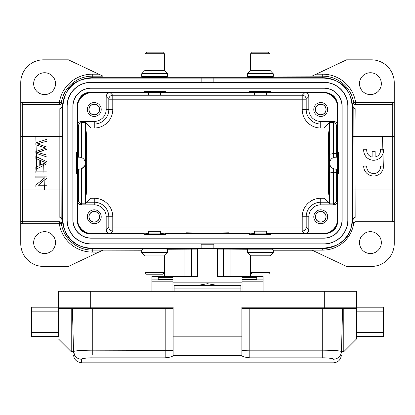 <?xml version="1.0" encoding="UTF-8"?>
<svg xmlns="http://www.w3.org/2000/svg" width="415" height="415" viewBox="0 0 415 415"><rect width="100%" height="100%" fill="white"/><g stroke="black" fill="none" stroke-linecap="round" stroke-linejoin="round"><path stroke-width="0.62" d="M223.395 232.888L228.66 232.794L223.395 232.888M191.606 232.888L186.34 232.794L191.606 232.888M160.615 233.557L165.383 233.863L249.617 233.863L254.385 233.557M266.306 233.557L271.073 233.687L271.073 234.657L249.617 234.657L249.617 233.863M81.413 157.539L81.413 122.487L82.315 122.389L81.345 121.413C78.964 121.683 77.641 123.011 77.372 125.387L77.408 163.137L77.408 157.176L79.358 157.176A5.96 5.96 0 0 1 85.319 163.137A5.96 5.96 0 0 1 79.358 169.097L77.408 169.097L77.408 163.137L77.169 218.762A15.101 15.101 0 0 0 92.27 233.863L143.927 233.863L148.695 233.557M202.235 233.697L212.765 233.697M154.655 248.663L160.615 248.767L154.655 248.663M201.14 248.616L92.27 248.564L92.27 250.095L141.738 250.219M312.21 250.219L273.262 250.219M390.831 221.745L355.697 221.745L353.73 223.431A31.348 31.348 0 0 1 322.73 250.115L311.987 250.115L346.572 266.446L371.404 266.446A22.846 22.846 0 0 0 394.25 243.595L394.25 219.758A1.987 1.987 0 0 1 392.263 221.745A1.987 1.987 0 0 0 394.25 219.758L394.25 103.076A3.974 3.974 0 0 0 392.263 102.541L392.263 104.528A1.987 1.987 0 0 1 394.25 106.515A1.987 1.987 0 0 0 392.263 104.528L354.929 104.528L355.157 109.202L353.17 107.506L352.968 102.842L354.929 104.528C353.015 103.423 352.361 102.889 352.968 102.93L352.968 102.93M92.27 248.564A29.802 29.802 0 0 1 62.473 218.762L62.473 107.506A29.802 29.802 0 0 1 92.27 77.709L322.73 77.709A29.802 29.802 0 0 1 352.527 107.506L352.527 218.762A29.802 29.802 0 0 1 322.73 248.564L213.86 248.616M381.338 83.669A10.925 10.925 0 0 0 370.408 72.739A10.925 10.925 0 0 0 359.483 83.669A10.925 10.925 0 0 0 370.408 94.594A10.925 10.925 0 0 0 381.338 83.669M381.338 242.604A10.925 10.925 0 0 0 370.408 231.679A10.925 10.925 0 0 0 359.483 242.604A10.925 10.925 0 0 0 370.408 253.529A10.925 10.925 0 0 0 381.338 242.604M20.75 219.758L20.75 223.197A3.974 3.974 0 0 0 22.737 223.732L22.737 221.745A1.987 1.987 0 0 1 20.75 219.758L20.75 106.515A1.987 1.987 0 0 1 22.737 104.528L60.071 104.528L62.032 102.842L61.97 136.317L20.75 136.317L20.75 122.409M99.486 216.775A5.229 5.229 0 0 1 94.257 222.004A5.229 5.229 0 0 1 89.028 216.775A5.229 5.229 0 0 1 94.257 211.546A5.229 5.229 0 0 1 99.486 216.775M88.893 216.775A5.364 5.364 0 0 0 94.257 222.139A5.364 5.364 0 0 0 99.621 216.775A5.364 5.364 0 0 0 94.257 211.411A5.364 5.364 0 0 0 88.893 216.775M87.306 216.775A6.951 6.951 0 0 0 94.257 223.732A6.951 6.951 0 0 0 101.213 216.775A6.951 6.951 0 0 0 94.257 209.824A6.951 6.951 0 0 0 87.306 216.775M62.032 223.431L60.071 221.745L59.843 217.071L61.83 218.762L62.032 223.431L59.324 223.732L59.324 221.745A1.987 1.987 -90 0 1 61.29 223.431A31.333 31.333 0 0 0 92.27 250.095L92.27 252.081A33.319 33.319 0 0 1 59.324 223.732L22.737 223.732M46.973 176.131L35.851 176.131L35.851 177.874L44.592 177.874L35.851 185.106L35.851 186.978L46.973 186.978L46.973 185.23L38.242 185.23L46.973 177.999L46.973 176.131M46.973 171.115L35.851 171.115L35.851 172.941L46.973 172.941L46.973 171.115M45.806 162.696L40.416 160.439L40.416 165.108L45.806 162.696M35.851 156.465L46.973 161.751L46.973 163.718L35.851 169.351L35.851 167.276L39.218 165.668L39.218 159.915L35.851 158.4L35.851 156.465M35.851 142.947L46.973 139.295L46.973 141.162L37.407 143.839L46.973 147.076L46.973 149.275L37.407 152.321L46.973 155.163L46.973 156.995L35.851 153.218L35.851 151.465L45.629 148.129L35.851 144.804L35.851 142.947M44.327 147.724L45.629 148.134L35.851 151.465M39.824 153.005L37.407 152.321L41.339 151.247M39.461 144.456L37.407 143.839L39.684 143.258M22.737 104.528L22.737 102.541A3.974 3.974 0 0 0 20.75 103.076L20.75 106.515A1.987 1.987 0 0 1 22.737 104.528L22.716 221.745M61.799 107.506L59.843 109.202L59.843 217.071M59.843 109.202L60.071 104.528M62.032 223.343L62.032 223.343C62.639 223.379 61.985 222.85 60.082 221.745L22.737 221.745M62.473 218.762L61.83 218.762L61.97 136.317M99.486 109.493A5.229 5.229 0 0 1 94.257 114.727A5.229 5.229 0 0 1 89.028 109.493A5.229 5.229 0 0 1 94.257 104.264A5.229 5.229 0 0 1 99.486 109.493M88.893 109.493A5.364 5.364 0 0 0 94.257 114.856A5.364 5.364 0 0 0 99.621 109.493A5.364 5.364 0 0 0 94.257 104.129A5.364 5.364 0 0 0 88.893 109.493M87.306 109.493A6.951 6.951 0 0 0 94.257 116.449A6.951 6.951 0 0 0 101.213 109.493A6.951 6.951 0 0 0 94.257 102.541A6.951 6.951 0 0 0 87.306 109.493M160.615 92.711L165.383 92.405L249.617 92.405L249.617 91.616L271.073 91.616L271.073 92.581L266.306 92.711M165.383 92.405L165.383 91.616L143.927 91.616L143.927 92.581L148.695 92.711M325.972 109.493A5.229 5.229 0 0 1 320.743 114.727A5.229 5.229 0 0 1 315.514 109.493A5.229 5.229 0 0 1 320.743 104.264A5.229 5.229 0 0 1 325.972 109.493M315.379 109.493A5.364 5.364 0 0 0 320.743 114.856A5.364 5.364 0 0 0 326.107 109.493A5.364 5.364 0 0 0 320.743 104.129A5.364 5.364 0 0 0 315.379 109.493M313.787 109.493A6.951 6.951 0 0 0 320.743 116.449A6.951 6.951 0 0 0 327.694 109.493A6.951 6.951 0 0 0 320.743 102.541A6.951 6.951 0 0 0 313.787 109.493M353.201 218.762L355.157 217.071L354.929 221.745L352.968 223.431L353.03 189.956L394.25 189.956L394.25 203.864M372.12 157.052A6.941 6.941 0 0 1 366.793 149.229L363.758 149.229A9.934 9.934 0 0 0 373.63 160.252A9.934 9.934 0 0 0 383.507 149.229L380.508 149.229A6.941 6.941 0 0 1 375.139 157.057L375.139 151.278L372.12 151.278L372.12 157.052M383.548 166.078L380.55 166.078A6.941 6.941 0 0 1 373.63 173.553A6.941 6.941 0 0 1 366.715 166.078L363.68 166.078A9.934 9.934 0 0 0 373.614 176.012A9.934 9.934 0 0 0 383.548 166.078M394.25 136.317L355.017 136.317L355.157 109.202M352.527 107.506L353.17 107.506L353.03 189.956M355.157 217.071L355.017 136.317L353.03 136.317M394.25 219.758A1.987 1.987 0 0 1 392.263 221.745L354.929 221.745M271.073 233.863L322.73 233.863A15.101 15.101 0 0 0 337.831 218.762L337.831 107.506A15.101 15.101 0 0 0 322.73 92.405L271.073 92.405M337.831 173.864L338.422 173.864L338.422 152.409L337.831 152.409M325.972 216.775A5.229 5.229 0 0 1 320.743 222.004A5.229 5.229 0 0 1 315.514 216.775A5.229 5.229 0 0 1 320.743 211.546A5.229 5.229 0 0 1 325.972 216.775M315.379 216.775A5.364 5.364 0 0 0 320.743 222.139A5.364 5.364 0 0 0 326.107 216.775A5.364 5.364 0 0 0 320.743 211.411A5.364 5.364 0 0 0 315.379 216.775M313.787 216.775A6.951 6.951 0 0 0 320.743 223.732A6.951 6.951 0 0 0 327.694 216.775A6.951 6.951 0 0 0 320.743 209.824A6.951 6.951 0 0 0 313.787 216.775M334.993 157.212L337.592 157.176L337.592 169.097L334.993 169.061M336.674 157.176A27.815 0.488 -90 0 0 336.658 153.68L333.655 153.534A27.815 0.488 90 0 1 333.676 157.508M330.19 160.73L329.681 163.126M81.413 122.487C79.509 123.079 78.487 124.37 78.342 126.357L77.372 125.387L77.372 107.506A14.899 14.899 0 0 1 92.27 92.607L110.151 92.607C107.77 92.877 106.448 94.205 106.178 96.581L108.808 99.211A3.974 3.974 135 0 1 112.781 95.237L302.219 95.237A3.974 3.974 -135 0 1 306.192 99.211L308.822 96.581C308.553 94.2 307.225 92.877 304.849 92.607L322.73 92.607A14.899 14.899 0 0 1 337.628 107.506L337.628 125.387C337.359 123.006 336.036 121.683 333.655 121.413L320.743 121.413L320.743 124.044L328.021 124.044L329.614 122.456L333.587 122.487L333.655 153.534M333.587 153.534L329.614 154.271A23.842 0.415 90 0 1 329.645 163.126A23.842 0.415 90 0 1 329.614 172.002L333.587 172.739L333.587 203.781L332.685 203.884L329.614 203.817L329.614 172.002M337.628 218.762L337.628 200.886C337.359 203.262 336.036 204.585 333.655 204.854L320.743 204.854A11.921 11.921 0 0 0 308.822 216.775L308.822 229.692C308.553 232.068 307.23 233.391 304.849 233.666L322.73 233.666A14.899 14.899 0 0 0 337.628 218.762L337.831 218.762M329.614 203.817L328.021 202.224L320.743 202.224L320.743 198.256L324.053 198.256L328.021 202.224L328.021 124.044L324.053 128.017L320.743 128.017L320.743 124.044A14.551 14.551 0 0 1 306.192 109.493L308.822 109.493A11.921 11.921 0 0 0 320.743 121.413M333.587 203.781C335.507 203.21 336.529 201.923 336.658 199.911L336.658 172.593L333.587 172.739M336.658 172.593A27.815 0.488 -90 0 0 336.674 169.097M334.319 168.947L332.633 168.282M335.642 169.097A5.96 5.96 0 0 1 329.681 163.137A5.96 5.96 0 0 1 335.642 157.176M330.179 165.512L329.992 165.025M329.749 164.013L329.645 163.126M329.406 163.137C329.375 182.284 329.194 192.814 328.856 194.723C328.151 196.248 328.151 130.019 328.856 131.545C329.194 133.459 329.375 143.984 329.406 163.137M333.587 122.487C335.512 123.068 336.539 124.36 336.658 126.357L336.658 153.68M106.178 96.581L106.178 109.493A11.921 11.921 0 0 1 94.257 121.413L81.345 121.413M144.29 92.607L110.151 92.607L112.781 95.237L112.781 109.493A18.525 18.525 0 0 1 94.257 128.017L94.257 124.044L86.979 124.044L85.386 122.456L85.386 203.817L86.979 202.224L86.979 124.044L90.947 128.017L90.947 198.256L94.257 198.256L94.257 202.224L86.979 202.224L90.947 198.256M85.594 163.137C85.625 182.284 85.806 192.814 86.144 194.723C86.849 196.248 86.849 130.019 86.144 131.545C85.806 133.459 85.625 143.984 85.594 163.137M82.315 122.389L85.386 122.456M78.342 157.176L78.342 126.357M81.413 168.729C84.551 166.477 85.853 164.61 85.319 163.137M84.8 160.709L85.319 163.105M85.386 203.817L81.413 203.781L81.413 168.77M78.342 169.097L78.342 199.911C78.482 201.898 79.509 203.189 81.413 203.781M92.27 233.666L110.151 233.666C107.776 233.396 106.448 232.073 106.178 229.692L106.178 216.775A11.921 11.921 0 0 0 94.257 204.854L81.345 204.854C78.964 204.59 77.641 203.262 77.372 200.886L77.372 218.762A14.899 14.899 0 0 0 92.27 233.666L92.27 233.863M308.822 96.581L308.822 109.493M249.617 92.405L254.385 92.711M143.927 92.405L92.27 92.405A15.101 15.101 0 0 0 77.169 107.506L77.372 156.917M77.169 152.409L76.578 152.409L76.578 173.864L77.169 173.864M143.927 233.863L143.927 234.657L165.383 234.657L165.383 233.863M72.999 106.318A18.078 18.078 0 0 1 91.077 88.239L323.923 88.239A18.078 18.078 0 0 1 342.002 106.318L342.002 219.955A18.078 18.078 0 0 1 323.923 238.034L91.077 238.034A18.078 18.078 0 0 1 72.999 219.955L72.864 106.318A18.218 18.218 0 0 1 91.077 88.099L323.923 88.099A18.218 18.218 0 0 1 342.136 106.318L342.136 219.955A18.218 18.218 0 0 1 323.923 238.174L91.077 238.174A18.218 18.218 0 0 1 72.864 219.955L72.864 106.318M67.178 106.318L67.178 219.955A23.899 23.899 0 0 0 91.077 243.854L323.923 243.854A23.899 23.899 0 0 0 347.822 219.955L347.822 106.318A23.899 23.899 0 0 0 323.923 82.414L91.077 82.414A23.899 23.899 0 0 0 67.178 106.318L67.038 219.955A24.039 24.039 0 0 0 91.077 243.994L201.14 243.994L201.14 248.564M201.14 244.202L213.86 244.202M213.86 248.564L213.86 243.994L323.923 243.994A24.039 24.039 0 0 0 347.962 219.955L347.962 106.318A24.039 24.039 0 0 0 323.923 82.279L213.86 82.279L213.86 77.709M201.14 77.709L201.14 82.279L91.077 82.279A24.039 24.039 0 0 0 67.038 106.318M201.14 81.963L213.86 81.963M55.517 83.669A10.925 10.925 0 0 0 44.592 72.739A10.925 10.925 0 0 0 33.662 83.669A10.925 10.925 0 0 0 44.592 94.594A10.925 10.925 0 0 0 55.517 83.669M55.517 242.604A10.925 10.925 0 0 0 44.592 231.679A10.925 10.925 0 0 0 33.662 242.604A10.925 10.925 0 0 0 44.592 253.529A10.925 10.925 0 0 0 55.517 242.604M103.05 250.095L68.428 266.446L43.596 266.446A22.846 22.846 0 0 1 20.75 243.595L20.75 223.197M322.73 77.709L322.73 76.173L273.262 76.054M247.433 76.054L167.567 76.054M141.738 76.054L102.796 76.054M20.75 103.076L20.75 82.673A22.846 22.846 0 0 1 43.596 59.827L68.428 59.827L103.05 76.173L92.27 76.173A31.333 31.333 0 0 0 61.29 102.837A1.987 1.987 -90 0 1 59.324 104.528L59.324 102.541L62.032 102.842M61.97 189.956L20.75 189.956L20.75 203.864M311.95 76.173L346.572 59.827L371.404 59.827A22.846 22.846 0 0 1 394.25 82.673L394.25 103.076M392.263 102.541L355.676 102.541A33.319 33.319 0 0 0 322.73 74.186L322.73 76.173A31.333 31.333 0 0 1 353.71 102.837A1.987 1.987 90 0 0 355.676 104.528L355.676 102.541L352.968 102.842M383.336 166.078L382.485 136.317M43.668 163.588L44.436 189.956M36.79 171.115L35.809 136.317M71.214 308.381L71.214 351.692L73.538 351.692M72.895 327.056L73.538 351.692L72.895 327.056L58.499 327.056L58.499 332.571L31.478 332.571L31.478 307.193L58.499 307.193L58.499 327.056L31.478 327.056M58.499 336.596L58.499 332.571L58.499 336.596L31.478 336.596L31.478 332.571M58.889 308.075L59.687 308.381A1.193 1.193 0 0 1 58.499 307.193L58.499 291.299L356.501 291.299L356.501 307.193L383.522 307.193L383.522 332.571L356.501 332.571L356.501 338.977L356.501 327.056L343.786 327.056L343.786 351.692L356.501 338.977M173.128 308.381L90.283 308.381L90.283 307.193L173.128 307.193L173.128 355.416L241.872 355.416L241.872 355.728C242.765 356.677 245.415 357.377 249.814 357.839L249.814 350.177L322.73 350.177L322.73 308.381L342.598 308.381L322.73 308.381L342.598 308.381L341.457 351.738M342.598 308.381L341.467 351.572C340.897 356.252 338.246 358.814 333.52 359.255C333.401 364.007 333.401 364.007 333.52 359.255C333.401 364.007 333.401 364.007 333.52 359.255C334.687 358.695 327.191 357.714 322.73 357.829L322.73 350.177C334.013 350.281 340.259 350.748 341.467 351.572M59.687 308.381L80.354 308.381M173.128 340.964L241.872 340.964L241.872 355.416M173.128 336.197L241.872 336.197L241.872 340.964M241.872 336.197L241.872 307.193L324.717 307.193L324.717 291.299M383.522 327.056L356.501 327.056L356.501 307.193A1.193 1.193 0 0 1 355.313 308.381L241.872 308.381M356.501 336.596L383.522 336.596L383.522 332.571M356.143 308.044A1.193 1.193 0 0 0 356.501 307.193L356.143 308.044A1.193 1.193 0 0 0 356.501 307.193L324.717 307.193L324.717 308.381M355.313 308.381L343.786 308.381L343.786 327.056L342.105 327.056C341.244 360.531 341.244 360.531 342.105 327.056C341.244 360.531 341.244 360.531 342.105 327.056M173.128 355.416L173.128 355.728C172.23 356.677 169.585 357.382 165.186 357.839L92.27 357.839C87.85 357.709 80.271 358.7 81.48 359.265C81.599 364.007 81.599 364.007 81.48 359.255L84.608 358.28M90.283 308.381L72.402 308.381L73.533 351.572C74.731 350.748 80.977 350.281 92.27 350.177L173.128 350.385M81.48 359.265C76.754 358.819 74.109 356.257 73.543 351.572L73.543 351.567M240.876 285.396L240.876 291.299M174.124 285.396L174.124 291.299M160.615 234.657L160.615 231.28L148.695 231.28L148.695 234.657M166.374 248.767L142.931 248.767L141.738 249.954L167.567 249.954L166.374 248.767M146.511 274.196L162.799 274.196L146.511 274.196L144.918 272.603L164.387 272.603L164.387 255.915L144.918 255.915L141.738 252.574L167.567 252.574L167.567 249.954M254.385 91.616L254.385 95.092L266.306 95.092L266.306 91.616M266.306 77.61L254.385 77.61M248.626 77.61L272.069 77.61L273.262 76.417L247.433 76.417L248.626 77.61M268.489 52.181L252.201 52.181L268.489 52.181L270.082 53.768L250.613 53.768L250.613 70.457L270.082 70.457L273.262 73.803L247.433 73.803L247.433 76.417M91.466 78.103C76.625 79.301 65.139 84.717 62.867 106.318L62.867 219.955C64.086 239.113 75.831 247.174 90.952 248.17L323.923 248.165M91.077 233.863L91.01 233.863A13.908 13.908 0 0 1 77.174 219.955L77.174 106.318A13.908 13.908 0 0 1 91.067 92.41L323.933 92.41A13.908 13.908 0 0 1 337.826 106.318L337.826 219.955A13.908 13.908 0 0 1 323.933 233.863L91.077 233.863M91.077 78.103L323.923 78.103C341.384 79.483 350.789 88.888 352.133 106.318L352.133 219.955C351.448 236.981 341.887 246.386 323.446 248.165M91.067 92.41C83.202 92.037 78.57 96.669 77.174 106.318L77.174 106.339M323.933 92.41C332.69 93.007 337.317 97.644 337.826 106.318M337.826 219.955C337.649 228.338 333.022 232.976 323.933 233.863M91.01 233.863C82.834 233.764 78.217 229.132 77.174 219.955M197.882 285.338L207.5 283.71L217.118 285.338M242.07 276.426L217.434 276.426L217.434 248.616L197.566 248.616L197.566 276.426L172.931 276.426M230.896 276.426L230.896 249.119L217.434 249.093M230.896 249.119L247.599 249.249M167.333 249.249L197.566 249.093M172.931 277.365L158.229 277.365L158.229 279.663L158.229 279.036L172.931 279.036L172.931 276.385L151.874 276.385L151.874 291.299M242.07 279.845L242.07 276.385L263.126 276.385L263.126 279.845L242.07 279.845L242.07 291.299M256.771 279.658L242.07 279.663L256.771 279.663L256.771 277.365L242.07 277.365M250.458 255.661L250.458 276.385M172.931 279.036L172.931 291.299M164.542 255.765L164.542 276.385M158.229 279.658L172.931 279.663L158.229 279.658M263.126 279.845L263.126 291.299M266.306 234.657L266.306 231.176L254.385 231.176L254.385 234.657M272.069 248.663L248.626 248.663L247.433 249.851L273.262 249.851L272.069 248.663M252.201 274.092L268.489 274.092L252.201 274.092L250.613 272.499L270.082 272.499L270.082 255.811L250.613 255.811L247.433 252.47L273.262 252.47L273.262 249.851M148.695 91.616L148.695 95.092L160.615 95.092L160.615 91.616M160.615 77.61L142.931 77.61L141.738 76.417L167.567 76.417L166.374 77.61L154.655 77.61M162.799 52.181L146.511 52.181L162.799 52.181L164.387 53.768L144.918 53.768L144.918 70.457L164.387 70.457L167.567 73.803L141.738 73.803L141.738 76.417M193.738 249.093L197.566 248.756M225.495 249.093L229.355 248.756M212.765 233.666L249.986 233.666M270.71 233.666L304.849 233.666L302.219 231.036L112.781 231.036A3.974 3.974 45 0 1 108.808 227.062L106.178 229.692M144.29 233.666L110.151 233.666L112.781 231.036L112.781 227.062L306.192 227.062A3.974 3.974 -45 0 1 302.219 231.036L302.219 216.775L306.192 216.775L306.192 227.062L308.822 229.692M165.014 233.666L202.235 233.666M322.73 250.115L322.73 248.564M92.27 77.709L92.27 74.186A33.319 33.319 0 0 0 59.324 102.541L22.737 102.541M62.473 107.506L61.83 107.506M392.263 221.745L392.263 104.528M352.527 218.762L353.17 218.762M308.822 216.775L306.192 216.775A14.551 14.551 0 0 1 320.743 202.224L320.743 204.854M324.053 198.256L324.053 128.017M320.743 198.256A18.525 18.525 0 0 0 302.219 216.775M332.685 203.884L333.655 204.854M337.628 169.356L337.628 200.886L336.658 199.911M333.676 168.76A27.815 0.488 90 0 1 333.655 172.733M329.614 154.271L329.614 122.456M333.655 121.413L332.685 122.389M336.658 126.357L337.628 125.387L337.628 156.917M302.219 109.493L302.219 99.211L306.192 99.211L306.192 109.493L302.219 109.493A18.525 18.525 0 0 0 320.743 128.017M106.178 109.493L108.808 109.493L108.808 99.211L302.219 99.211L302.219 95.237L304.849 92.607L270.71 92.607M94.257 121.413L94.257 124.044A14.551 14.551 0 0 0 108.808 109.493L112.781 109.493M94.257 128.017L90.947 128.017M81.345 204.854L82.315 203.884M78.342 199.911L77.372 200.886L77.372 169.356M94.257 204.854L94.257 202.224A14.551 14.551 0 0 1 108.808 216.775L106.178 216.775M112.781 216.775L108.808 216.775L108.808 227.062L112.781 227.062L112.781 216.775A18.525 18.525 0 0 0 94.257 198.256M249.986 92.607L165.014 92.607M92.27 74.186L98.843 74.186M98.843 252.081L92.27 252.081M352.968 223.431L353.73 223.431M316.157 74.186L322.73 74.186M31.478 311.167L58.499 311.167M249.814 357.839L322.73 357.839M58.499 307.193L90.283 307.193L90.283 291.299M356.501 311.167L383.522 311.167M165.186 308.381L165.186 357.839M92.27 308.381L92.26 354.872M249.814 308.381L249.814 350.177L241.872 350.385M73.533 351.572L74.933 355.831M81.496 359.935L81.573 362.819C76.531 361.963 73.886 359.385 73.626 355.079M174.124 288.083L240.876 288.083M164.387 255.915L167.453 252.854L141.857 252.854M250.613 70.457L247.548 73.522L273.143 73.522M172.931 282.039L242.07 282.039M172.931 282.807L242.07 282.807M223.395 249.093L223.395 276.426M184.104 249.119L184.104 276.426M191.606 276.426L191.606 249.093M172.931 279.845L151.874 279.845M151.874 281.806L172.931 281.806M242.07 281.806L263.126 281.806M242.07 279.036L256.771 279.036M270.082 255.811L273.143 252.751L247.548 252.751M144.918 70.457L141.857 73.522L167.453 73.522M61.799 218.715L61.825 219.385M60.087 104.528C61.965 103.454 62.613 102.92 62.032 102.93L62.032 102.93M61.825 106.888L61.799 107.558M354.913 221.745C353.035 222.819 352.387 223.348 352.968 223.343L352.968 223.343M353.175 219.385L353.201 218.715M353.201 107.558L353.175 106.883M58.499 338.977L71.214 351.692M333.427 362.819C338.158 362.378 340.808 359.8 341.374 355.079M81.48 362.819L333.52 362.819M174.124 285.338L240.876 285.338M341.462 351.692L343.786 351.692M141.738 252.574L141.738 249.954M167.453 252.854L167.567 252.574M162.799 274.196L164.387 272.603M144.918 272.603L144.918 255.915M273.262 73.803L273.262 76.417M247.548 73.522L247.433 73.803M252.201 52.181L250.613 53.768M270.082 53.768L270.082 70.457M247.433 252.47L247.433 249.851M273.143 252.751L273.262 252.47M268.489 274.092L270.082 272.499M250.613 272.499L250.613 255.811M167.567 73.803L167.567 76.417M141.857 73.522L141.738 73.803M146.511 52.181L144.918 53.768M164.387 53.768L164.387 70.457"/></g></svg>
